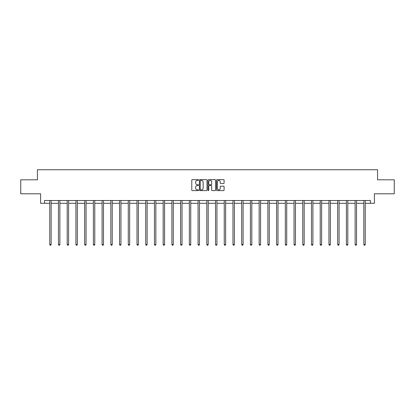 <?xml version="1.0" encoding="UTF-8"?>
<svg xmlns="http://www.w3.org/2000/svg" width="415" height="415" viewBox="0 0 415 415"><rect width="100%" height="100%" fill="white"/><g stroke="black" fill="none" stroke-linecap="round" stroke-linejoin="round"><path stroke-width="0.62" d="M198.552 180.017A0.384 0.384 0 0 0 198.168 179.633L192.332 179.633A0.55 0.55 0 0 0 191.787 180.183L191.787 190.065A0.55 0.55 0 0 0 192.332 190.615L198.168 190.615A0.384 0.384 0 0 0 198.552 190.226A0.384 0.384 0 0 0 198.168 189.842L197.41 189.842A1.759 1.759 0 0 1 195.657 188.088L195.657 187.264A1.759 1.759 0 0 1 197.41 185.505L198.168 185.505A0.384 0.384 0 0 0 198.552 185.121A0.384 0.384 0 0 0 198.168 184.737L197.41 184.737A1.759 1.759 0 0 1 195.657 182.984L195.657 182.159A1.759 1.759 0 0 1 197.41 180.401L198.168 180.401A0.384 0.384 0 0 0 198.552 180.017M223.545 183.503A0.55 0.55 0 0 0 224.095 182.953L224.095 180.183A0.55 0.55 0 0 0 223.545 179.633L217.066 179.633A0.55 0.55 0 0 0 216.516 180.183L216.516 190.065A0.55 0.55 0 0 0 217.066 190.615L223.545 190.615A0.55 0.55 0 0 0 224.095 190.065L224.095 186.714A0.55 0.55 0 0 0 223.545 186.164L220.77 186.164A0.55 0.55 0 0 0 220.225 186.714L220.225 188.374A1.468 1.468 0 0 1 218.757 189.842A1.468 1.468 0 0 1 217.284 188.374L217.284 181.869A1.468 1.468 0 0 1 218.757 180.401A1.468 1.468 0 0 1 220.225 181.869L220.225 182.953A0.55 0.55 0 0 0 220.77 183.503L223.545 183.503M44.519 203.298L44.519 200.502L370.481 200.502L370.481 203.298L374.397 203.298L374.397 193.789L394.25 193.789L394.25 179.809L377.583 179.809L377.583 169.74L37.417 169.74L37.417 179.809L20.75 179.809L20.75 193.789L40.603 193.789L40.603 203.298L49.748 203.298M207.018 180.183A0.55 0.55 0 0 0 206.473 179.633L199.994 179.633A0.55 0.55 0 0 0 199.444 180.183L199.444 190.065A0.55 0.55 0 0 0 199.994 190.615L206.473 190.615A0.55 0.55 0 0 0 207.018 190.065L207.018 180.183M208.527 179.633L215.006 179.633A0.55 0.55 0 0 1 215.556 180.183L215.556 190.065A0.55 0.55 0 0 1 215.006 190.615L212.236 190.615A0.55 0.55 0 0 1 211.686 190.065L211.686 186.055A0.55 0.55 0 0 0 211.136 185.505L209.3 185.505A0.55 0.55 0 0 0 208.75 186.055L208.75 190.226A0.384 0.384 0 0 1 208.366 190.615A0.384 0.384 0 0 1 207.982 190.226L207.982 180.183A0.55 0.55 0 0 1 208.527 179.633M51.149 203.298L58.474 203.298M59.874 203.298L67.199 203.298M68.6 203.298L75.924 203.298M77.325 203.298L84.65 203.298M86.05 203.298L93.375 203.298M94.776 203.298L102.1 203.298M103.496 203.298L110.826 203.298M112.221 203.298L119.551 203.298M120.947 203.298L128.276 203.298M129.672 203.298L137.002 203.298M138.397 203.298L145.727 203.298M147.123 203.298L154.453 203.298M155.848 203.298L163.178 203.298M164.573 203.298L171.898 203.298M173.299 203.298L180.624 203.298M182.024 203.298L189.349 203.298M190.75 203.298L198.074 203.298M199.475 203.298L206.8 203.298M208.2 203.298L215.525 203.298M216.926 203.298L224.25 203.298M225.651 203.298L232.976 203.298M234.376 203.298L241.701 203.298M243.102 203.298L250.427 203.298M251.822 203.298L259.152 203.298M260.547 203.298L267.877 203.298M269.273 203.298L276.603 203.298M277.998 203.298L285.328 203.298M286.724 203.298L294.053 203.298M295.449 203.298L302.779 203.298M304.174 203.298L311.504 203.298M312.9 203.298L320.224 203.298M321.625 203.298L328.95 203.298M330.35 203.298L337.675 203.298M339.076 203.298L346.401 203.298M347.801 203.298L355.126 203.298M356.526 203.298L363.851 203.298M365.252 203.298L370.481 203.298M200.595 180.401A0.384 0.384 0 0 0 200.212 180.784L200.212 189.458A0.384 0.384 0 0 0 200.595 189.842L201.394 189.842A1.759 1.759 0 0 0 203.148 188.088L203.148 182.159A1.759 1.759 0 0 0 201.394 180.401L200.595 180.401M211.686 181.9A1.468 1.468 0 0 0 210.218 180.426A1.468 1.468 0 0 0 208.75 181.9L208.75 184.187A0.55 0.55 0 0 0 209.3 184.737L211.136 184.737A0.55 0.55 0 0 0 211.686 184.187L211.686 181.9M51.221 200.502L51.19 200.585A0.56 0.56 0 0 0 51.149 200.793L51.149 244.534L49.748 244.534L49.748 200.793A0.56 0.56 0 0 0 49.712 200.585L49.676 200.502M51.149 244.534L50.729 245.26L50.168 245.26L49.748 244.534M59.947 200.502L59.916 200.585A0.56 0.56 0 0 0 59.874 200.793L59.874 244.534L58.474 244.534L58.474 200.793A0.56 0.56 0 0 0 58.432 200.585L58.401 200.502M59.874 244.534L59.454 245.26L58.894 245.26L58.474 244.534M68.672 200.502L68.641 200.585A0.56 0.56 0 0 0 68.6 200.793L68.6 244.534L67.199 244.534L67.199 200.793A0.56 0.56 0 0 0 67.157 200.585L67.126 200.502M68.6 244.534L68.179 245.26L67.619 245.26L67.199 244.534M77.397 200.502L77.361 200.585A0.56 0.56 0 0 0 77.325 200.793L77.325 244.534L75.924 244.534L75.924 200.793A0.56 0.56 0 0 0 75.883 200.585L75.852 200.502M77.325 244.534L76.905 245.26L76.344 245.26L75.924 244.534M86.123 200.502L86.087 200.585A0.56 0.56 0 0 0 86.05 200.793L86.05 244.534L84.65 244.534L84.65 200.793A0.56 0.56 0 0 0 84.608 200.585L84.577 200.502M86.05 244.534L85.63 245.26L85.07 245.26L84.65 244.534M94.848 200.502L94.812 200.585A0.56 0.56 0 0 0 94.776 200.793L94.776 244.534L93.375 244.534L93.375 200.793A0.56 0.56 0 0 0 93.334 200.585L93.302 200.502M94.776 244.534L94.355 245.26L93.795 245.26L93.375 244.534M103.574 200.502L103.537 200.585A0.56 0.56 0 0 0 103.496 200.793L103.496 244.534L102.1 244.534L102.1 200.793A0.56 0.56 0 0 0 102.059 200.585L102.028 200.502M103.496 244.534L103.081 245.26L102.521 245.26L102.1 244.534M112.299 200.502L112.263 200.585A0.56 0.56 0 0 0 112.221 200.793L112.221 244.534L110.826 244.534L110.826 200.793A0.56 0.56 0 0 0 110.784 200.585L110.753 200.502M112.221 244.534L111.806 245.26L111.246 245.26L110.826 244.534M121.024 200.502L120.988 200.585A0.56 0.56 0 0 0 120.947 200.793L120.947 244.534L119.551 244.534L119.551 200.793A0.56 0.56 0 0 0 119.51 200.585L119.479 200.502M120.947 244.534L120.532 245.26L119.971 245.26L119.551 244.534M129.745 200.502L129.713 200.585A0.56 0.56 0 0 0 129.672 200.793L129.672 244.534L128.276 244.534L128.276 200.793A0.56 0.56 0 0 0 128.235 200.585L128.204 200.502M129.672 244.534L129.252 245.26L128.697 245.26L128.276 244.534M138.47 200.502L138.439 200.585A0.56 0.56 0 0 0 138.397 200.793L138.397 244.534L137.002 244.534L137.002 200.793A0.56 0.56 0 0 0 136.96 200.585L136.929 200.502M138.397 244.534L137.977 245.26L137.422 245.26L137.002 244.534M147.195 200.502L147.164 200.585A0.56 0.56 0 0 0 147.123 200.793L147.123 244.534L145.727 244.534L145.727 200.793A0.56 0.56 0 0 0 145.686 200.585L145.649 200.502M147.123 244.534L146.703 245.26L146.147 245.26L145.727 244.534M155.921 200.502L155.89 200.585A0.56 0.56 0 0 0 155.848 200.793L155.848 244.534L154.453 244.534L154.453 200.793A0.56 0.56 0 0 0 154.411 200.585L154.375 200.502M155.848 244.534L155.428 245.26L154.868 245.26L154.453 244.534M164.646 200.502L164.615 200.585A0.56 0.56 0 0 0 164.573 200.793L164.573 244.534L163.178 244.534L163.178 200.793A0.56 0.56 0 0 0 163.137 200.585L163.1 200.502M164.573 244.534L164.153 245.26L163.593 245.26L163.178 244.534M173.371 200.502L173.34 200.585A0.56 0.56 0 0 0 173.299 200.793L173.299 244.534L171.898 244.534L171.898 200.793A0.56 0.56 0 0 0 171.862 200.585L171.826 200.502M173.299 244.534L172.879 245.26L172.318 245.26L171.898 244.534M182.097 200.502L182.066 200.585A0.56 0.56 0 0 0 182.024 200.793L182.024 244.534L180.624 244.534L180.624 200.793A0.56 0.56 0 0 0 180.587 200.585L180.551 200.502M182.024 244.534L181.604 245.26L181.044 245.26L180.624 244.534M190.822 200.502L190.791 200.585A0.56 0.56 0 0 0 190.75 200.793L190.75 244.534L189.349 244.534L189.349 200.793A0.56 0.56 0 0 0 189.313 200.585L189.276 200.502M190.75 244.534L190.329 245.26L189.769 245.26L189.349 244.534M199.548 200.502L199.516 200.585A0.56 0.56 0 0 0 199.475 200.793L199.475 244.534L198.074 244.534L198.074 200.793A0.56 0.56 0 0 0 198.033 200.585L198.002 200.502M199.475 244.534L199.055 245.26L198.495 245.26L198.074 244.534M208.273 200.502L208.242 200.585A0.56 0.56 0 0 0 208.2 200.793L208.2 244.534L206.8 244.534L206.8 200.793A0.56 0.56 0 0 0 206.758 200.585L206.727 200.502M208.2 244.534L207.78 245.26L207.22 245.26L206.8 244.534M216.998 200.502L216.967 200.585A0.56 0.56 0 0 0 216.926 200.793L216.926 244.534L215.525 244.534L215.525 200.793A0.56 0.56 0 0 0 215.484 200.585L215.452 200.502M216.926 244.534L216.506 245.26L215.945 245.26L215.525 244.534M225.724 200.502L225.687 200.585A0.56 0.56 0 0 0 225.651 200.793L225.651 244.534L224.25 244.534L224.25 200.793A0.56 0.56 0 0 0 224.209 200.585L224.178 200.502M225.651 244.534L225.231 245.26L224.671 245.26L224.25 244.534M234.449 200.502L234.413 200.585A0.56 0.56 0 0 0 234.376 200.793L234.376 244.534L232.976 244.534L232.976 200.793A0.56 0.56 0 0 0 232.934 200.585L232.903 200.502M234.376 244.534L233.956 245.26L233.396 245.26L232.976 244.534M243.174 200.502L243.138 200.585A0.56 0.56 0 0 0 243.102 200.793L243.102 244.534L241.701 244.534L241.701 200.793A0.56 0.56 0 0 0 241.66 200.585L241.629 200.502M243.102 244.534L242.682 245.26L242.121 245.26L241.701 244.534M251.9 200.502L251.864 200.585A0.56 0.56 0 0 0 251.822 200.793L251.822 244.534L250.427 244.534L250.427 200.793A0.56 0.56 0 0 0 250.385 200.585L250.354 200.502M251.822 244.534L251.407 245.26L250.847 245.26L250.427 244.534M260.625 200.502L260.589 200.585A0.56 0.56 0 0 0 260.547 200.793L260.547 244.534L259.152 244.534L259.152 200.793A0.56 0.56 0 0 0 259.11 200.585L259.079 200.502M260.547 244.534L260.132 245.26L259.572 245.26L259.152 244.534M269.351 200.502L269.314 200.585A0.56 0.56 0 0 0 269.273 200.793L269.273 244.534L267.877 244.534L267.877 200.793A0.56 0.56 0 0 0 267.836 200.585L267.805 200.502M269.273 244.534L268.853 245.26L268.298 245.26L267.877 244.534M278.071 200.502L278.04 200.585A0.56 0.56 0 0 0 277.998 200.793L277.998 244.534L276.603 244.534L276.603 200.793A0.56 0.56 0 0 0 276.561 200.585L276.53 200.502M277.998 244.534L277.578 245.26L277.023 245.26L276.603 244.534M286.796 200.502L286.765 200.585A0.56 0.56 0 0 0 286.724 200.793L286.724 244.534L285.328 244.534L285.328 200.793A0.56 0.56 0 0 0 285.287 200.585L285.255 200.502M286.724 244.534L286.303 245.26L285.748 245.26L285.328 244.534M295.522 200.502L295.49 200.585A0.56 0.56 0 0 0 295.449 200.793L295.449 244.534L294.053 244.534L294.053 200.793A0.56 0.56 0 0 0 294.012 200.585L293.976 200.502M295.449 244.534L295.029 245.26L294.468 245.26L294.053 244.534M304.247 200.502L304.216 200.585A0.56 0.56 0 0 0 304.174 200.793L304.174 244.534L302.779 244.534L302.779 200.793A0.56 0.56 0 0 0 302.737 200.585L302.701 200.502M304.174 244.534L303.754 245.26L303.194 245.26L302.779 244.534M312.972 200.502L312.941 200.585A0.56 0.56 0 0 0 312.9 200.793L312.9 244.534L311.504 244.534L311.504 200.793A0.56 0.56 0 0 0 311.463 200.585L311.426 200.502M312.9 244.534L312.479 245.26L311.919 245.26L311.504 244.534M321.698 200.502L321.667 200.585A0.56 0.56 0 0 0 321.625 200.793L321.625 244.534L320.224 244.534L320.224 200.793A0.56 0.56 0 0 0 320.188 200.585L320.152 200.502M321.625 244.534L321.205 245.26L320.645 245.26L320.224 244.534M330.423 200.502L330.392 200.585A0.56 0.56 0 0 0 330.35 200.793L330.35 244.534L328.95 244.534L328.95 200.793A0.56 0.56 0 0 0 328.913 200.585L328.877 200.502M330.35 244.534L329.93 245.26L329.37 245.26L328.95 244.534M339.148 200.502L339.117 200.585A0.56 0.56 0 0 0 339.076 200.793L339.076 244.534L337.675 244.534L337.675 200.793A0.56 0.56 0 0 0 337.639 200.585L337.603 200.502M339.076 244.534L338.656 245.26L338.095 245.26L337.675 244.534M347.874 200.502L347.843 200.585A0.56 0.56 0 0 0 347.801 200.793L347.801 244.534L346.401 244.534L346.401 200.793A0.56 0.56 0 0 0 346.359 200.585L346.328 200.502M347.801 244.534L347.381 245.26L346.821 245.26L346.401 244.534M356.599 200.502L356.568 200.585A0.56 0.56 0 0 0 356.526 200.793L356.526 244.534L355.126 244.534L355.126 200.793A0.56 0.56 0 0 0 355.084 200.585L355.053 200.502M356.526 244.534L356.106 245.26L355.546 245.26L355.126 244.534M365.325 200.502L365.288 200.585A0.56 0.56 0 0 0 365.252 200.793L365.252 244.534L363.851 244.534L363.851 200.793A0.56 0.56 0 0 0 363.81 200.585L363.779 200.502M365.252 244.534L364.832 245.26L364.271 245.26L363.851 244.534"/></g></svg>
